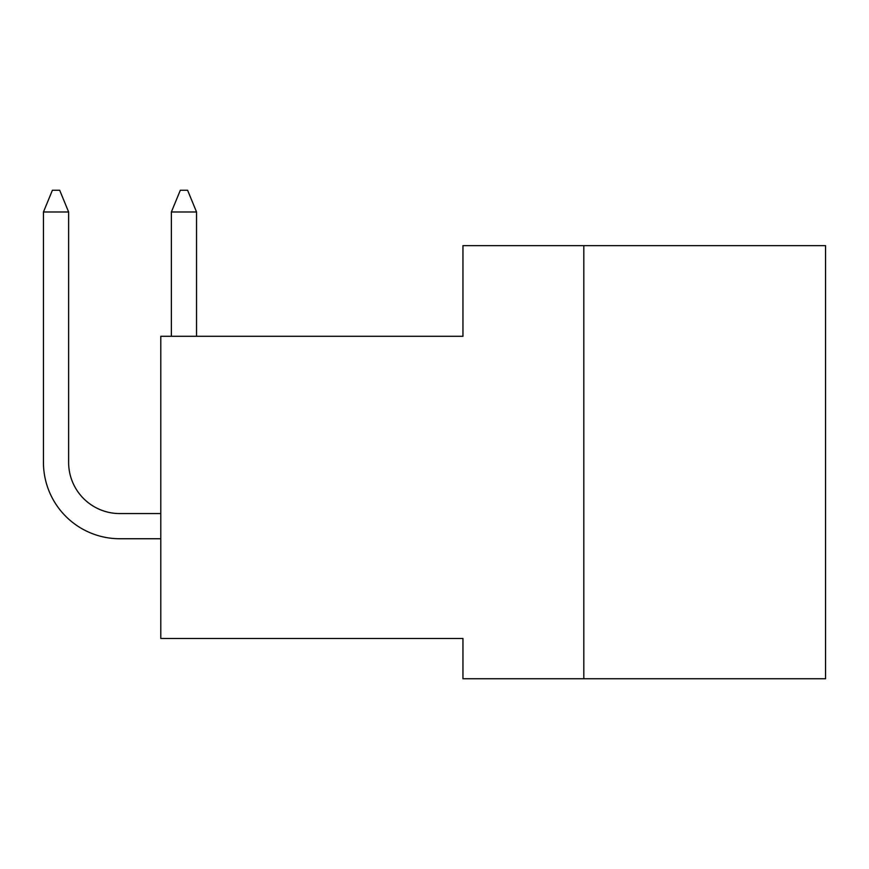 <?xml version="1.0" encoding="UTF-8"?>
<svg xmlns="http://www.w3.org/2000/svg" width="869" height="869" viewBox="0 0 869 869"><rect width="100%" height="100%" fill="white"/><g stroke="black" fill="none" stroke-linecap="round" stroke-linejoin="round"><path stroke-width="1.3" d="M583.816 245.645L462.949 245.645L462.949 336.292L160.787 336.292L160.787 638.465L462.949 638.465L462.949 678.754L825.55 678.754L825.55 245.645L583.816 245.645L583.816 678.754M171.367 334.489L171.367 211.993L171.367 334.489L171.367 211.993L171.367 334.489L171.367 211.993L171.367 334.489L171.367 211.993L171.367 334.489L171.367 211.993L171.367 334.489L171.367 211.993L171.367 334.489L171.367 211.993L171.367 334.489L171.367 211.993L180.317 190.246L187.595 190.246L196.546 211.993L171.367 211.993L171.367 334.489A76.342 76.342 0 0 0 171.389 336.292M196.546 334.489A51.162 51.162 0 0 0 196.579 336.292A51.162 51.162 0 0 1 196.546 334.489A51.162 51.162 0 0 0 196.579 336.292A51.162 51.162 0 0 1 196.546 334.489A51.162 51.162 0 0 0 196.579 336.292A51.162 51.162 0 0 1 196.546 334.489A51.162 51.162 0 0 0 196.579 336.292A51.162 51.162 0 0 1 196.546 334.489A51.162 51.162 0 0 0 196.579 336.292A51.162 51.162 0 0 1 196.546 334.489A51.162 51.162 0 0 0 196.579 336.292A51.162 51.162 0 0 1 196.546 334.489A51.162 51.162 0 0 0 196.579 336.292A51.162 51.162 0 0 1 196.546 334.489A51.162 51.162 0 0 0 196.579 336.292A51.162 51.162 0 0 1 196.546 334.489L196.546 211.993M43.45 462.395L43.45 211.993L43.45 462.395L43.45 211.993L43.45 462.395L43.45 211.993L43.45 462.395L43.45 211.993L43.45 462.395L43.45 211.993L43.45 462.395L43.45 211.993L43.45 462.395L43.45 211.993L43.45 462.395L43.45 211.993L52.401 190.246L59.679 190.246L68.629 211.993L43.45 211.993L43.45 462.395A76.342 76.342 0 0 0 119.792 538.747L160.787 538.747M160.787 513.568L119.792 513.568A51.162 51.162 0 0 1 68.629 462.395L68.629 211.993M119.792 513.568A51.162 51.162 0 0 1 68.629 462.395A51.162 51.162 0 0 0 119.792 513.568A51.162 51.162 0 0 1 68.629 462.395A51.162 51.162 0 0 0 119.792 513.568A51.162 51.162 0 0 1 68.629 462.395A51.162 51.162 0 0 0 119.792 513.568A51.162 51.162 0 0 1 68.629 462.395A51.162 51.162 0 0 0 119.792 513.568A51.162 51.162 0 0 1 68.629 462.395A51.162 51.162 0 0 0 119.792 513.568A51.162 51.162 0 0 1 68.629 462.395A51.162 51.162 0 0 0 119.792 513.568A51.162 51.162 0 0 1 68.629 462.395A51.162 51.162 0 0 0 119.792 513.568A51.162 51.162 0 0 1 68.629 462.395"/></g></svg>
